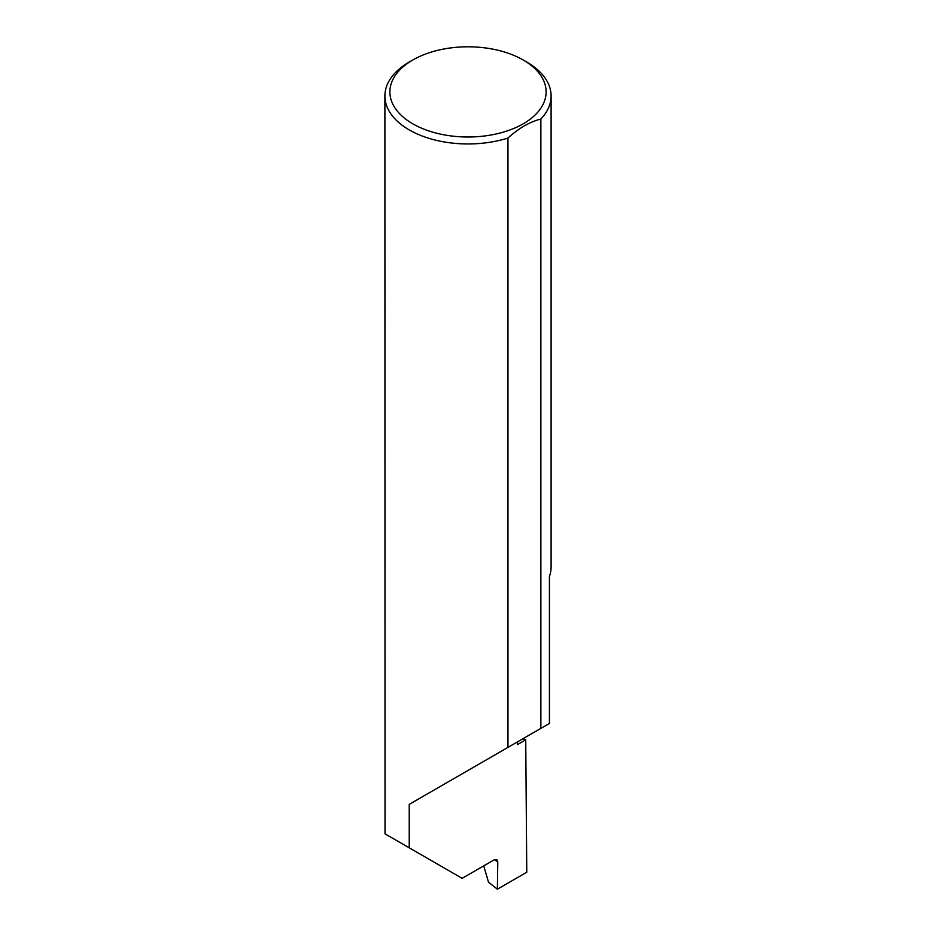 <?xml version="1.0" encoding="UTF-8"?>
<svg xmlns="http://www.w3.org/2000/svg" width="936" height="936" viewBox="0 0 936 936"><rect width="100%" height="100%" fill="white"/><g stroke="black" fill="none" stroke-linecap="round" stroke-linejoin="round"><path stroke-width="1.4" d="M522.814 738.808A234.901 135.615 180 0 1 525.728 739.838L517.362 744.67L517.362 741.955L409.231 804.375L507.955 747.384L507.955 138.037A83.105 47.982 180 0 1 409.231 129.905A83.105 47.982 180 0 1 384.895 95.975A83.105 47.982 180 0 1 409.231 62.045L412.764 60.009A78.121 45.103 0 0 0 412.764 123.798A78.121 45.103 0 0 0 523.236 123.798A78.121 45.103 0 0 0 523.236 60.009L526.769 62.045A83.105 47.982 180 0 1 551.105 95.975A83.105 47.982 180 0 1 540.868 119.047C529.858 121.809 518.895 128.138 507.955 138.037M384.895 95.975L385.024 833.836L462.127 878.342L494.266 859.786L496.829 859.576L497.788 861.892L494.395 859.716M409.231 847.805L409.231 804.375M540.868 119.047L540.868 728.383L549.42 723.446L549.42 576.482A83.105 47.982 0 0 0 551.105 566.888L551.105 95.975M525.728 739.838L526.769 872.235L497.379 889.2L497.788 861.892M483.725 865.87L488.498 882.145L497.379 889.2M540.868 728.383L507.955 747.384M526.769 62.045L523.236 60.009A78.121 45.103 0 0 0 412.764 60.009"/></g></svg>

